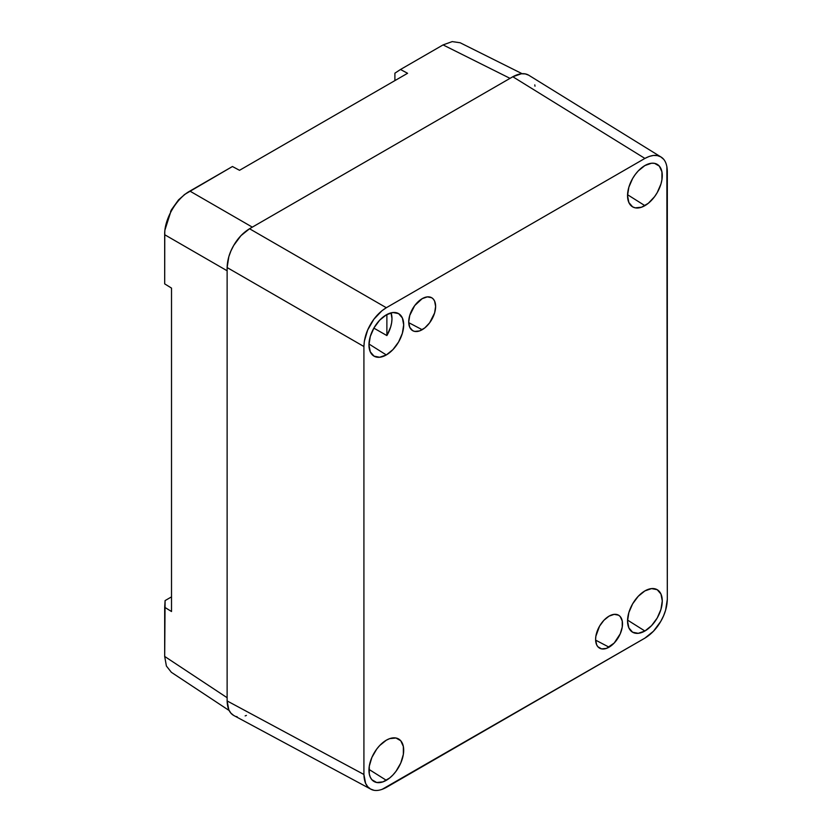 <?xml version="1.0" encoding="UTF-8"?>
<svg xmlns="http://www.w3.org/2000/svg" width="832" height="832" viewBox="0 0 832 832"><rect width="100%" height="100%" fill="white"/><g stroke="black" fill="none" stroke-linecap="round" stroke-linejoin="round"><path stroke-width="1.25" d="M644.904 205.65A24.554 14.175 -60 0 1 632.237 206.627A24.554 14.175 -60 0 1 628.971 186.826A24.554 14.175 -60 0 1 644.904 165.547L638.258 170.903L635.263 174.491L632.622 178.506L628.867 187.179L627.536 195.624L628.867 202.53L632.622 206.866L635.263 207.834L641.514 207.22L648.294 203.31L654.555 196.695L657.186 192.681L660.951 184.007L661.939 179.67L661.939 171.85L659.339 166.119L654.555 163.353L651.55 163.228L644.904 165.547A24.554 14.175 -60 0 1 656.781 164.112A24.554 14.175 -60 0 1 661.055 183.643A24.554 14.175 -60 0 1 644.904 205.65L627.557 194.719L644.904 205.65M386.318 354.942L368.971 344.011L386.318 354.942L392.964 349.575L398.601 341.973L402.366 333.299L403.686 324.865L402.366 317.949L398.601 313.622L392.964 312.52L386.318 314.839A24.554 14.175 -60 0 1 398.206 313.404A24.554 14.175 -60 0 1 402.47 332.935A24.554 14.175 -60 0 1 386.318 354.942A24.554 14.175 -60 0 1 373.651 355.919A24.554 14.175 -60 0 1 370.386 336.118A24.554 14.175 -60 0 1 386.318 314.839L379.673 320.195L374.046 327.798L370.282 336.471L368.961 344.916L370.282 351.822L374.046 356.158L379.673 357.25L386.318 354.942M386.88 335.566A23.837 13.759 120 0 0 391.05 312.863L391.976 318.687L391.643 322.743L390.655 327.018L386.88 335.566L386.88 314.517L386.88 335.566L373.859 328.13L386.88 335.566M386.318 780.302A24.554 14.175 -60 0 1 373.651 781.279A24.554 14.175 -60 0 1 370.386 761.478A24.554 14.175 -60 0 1 386.318 740.199L379.673 745.566L376.678 749.143L371.883 757.442L369.294 766.168L369.294 773.999L370.282 777.182L371.883 779.73L376.678 782.496L382.938 781.872L389.709 777.962L392.964 774.935L395.97 771.358L400.764 763.058L403.354 754.333L403.354 746.502L400.764 740.771L395.97 738.005L389.709 738.629L386.318 740.199A24.554 14.175 -60 0 1 398.206 738.764A24.554 14.175 -60 0 1 402.47 758.306A24.554 14.175 -60 0 1 386.318 780.302L368.971 769.382L386.318 780.302M644.904 631.01L627.557 620.09L644.904 631.01L651.55 625.643L657.186 618.051L660.951 609.367L662.272 600.933L660.951 594.027L657.186 589.69L651.55 588.598L644.904 590.907A24.554 14.175 -60 0 1 656.781 589.472A24.554 14.175 -60 0 1 661.055 609.014A24.554 14.175 -60 0 1 644.904 631.01A24.554 14.175 -60 0 1 632.237 631.987A24.554 14.175 -60 0 1 628.971 612.186A24.554 14.175 -60 0 1 644.904 590.907L638.258 596.274L632.622 603.866L628.867 612.55L627.536 620.984L628.867 627.89L632.622 632.226L638.258 633.318L644.904 631.01M422.178 329.711A19.011 10.972 -60 0 1 412.974 330.824A19.011 10.972 -60 0 1 409.666 315.692A19.011 10.972 -60 0 1 422.178 298.667L414.7 305.594L409.75 315.422L408.73 321.953L409.75 327.298L412.662 330.658L414.7 331.406L419.546 330.928L424.798 327.902L429.645 322.785L434.595 312.957L435.614 306.426L434.595 301.08L433.347 299.114L431.683 297.721L427.315 296.878L422.178 298.667A19.011 10.972 -60 0 1 431.974 297.908A19.011 10.972 -60 0 1 434.512 313.238A19.011 10.972 -60 0 1 422.178 329.711L408.741 322.66L422.178 329.711M609.055 647.182A19.011 10.972 -60 0 1 599.862 648.294A19.011 10.972 -60 0 1 596.554 633.162A19.011 10.972 -60 0 1 609.055 616.138L603.907 620.287L599.55 626.163L595.868 636.241L595.608 639.423L596.638 644.769L597.875 646.734L601.588 648.877L606.434 648.398L614.203 643.032L620.235 633.828L622.242 627.068L622.242 621.015L620.235 616.574L618.561 615.191L614.203 614.349L609.055 616.138A19.011 10.972 -60 0 1 618.862 615.378A19.011 10.972 -60 0 1 621.39 630.708A19.011 10.972 -60 0 1 609.055 647.182L595.629 640.13L609.055 647.182M373.87 790.244L370.479 788.986L367.692 786.677L365.622 783.401L363.917 774.488L227.126 700.929L363.917 774.488L363.917 346.528L227.126 267.55L227.126 700.929C227.344 708.25 229.528 713.086 233.688 715.437L230.901 713.128L228.831 709.852L227.126 700.929L227.126 267.55L228.831 256.672L230.901 251.004L233.688 245.471L240.958 235.664L249.538 228.748L512.814 76.742L521.394 73.767L525.262 73.913L528.663 75.171C524.545 72.748 519.262 73.268 512.814 76.742L249.538 228.748L386.318 307.726L644.904 158.423L512.814 76.742L644.904 158.423L649.282 156.395L653.484 155.449L657.353 155.594L660.754 156.853L663.541 159.172M534.789 84.885L534.997 86.195M246.407 715.416L245.159 715.894M237.089 716.695L236.538 716.57M666.879 166.566L667.316 599.321L665.61 610.21L663.541 615.878L660.754 621.4L653.484 631.207L644.904 638.123L381.95 789.443M660.754 156.853C664.914 159.214 667.098 164.05 667.316 171.361L667.316 599.321C667.098 606.882 664.914 614.245 660.754 621.4C656.635 628.586 651.352 634.161 644.904 638.123L386.318 787.415C379.881 790.889 374.598 791.419 370.479 788.986C366.319 786.635 364.135 781.799 363.917 774.488L363.917 346.528L364.343 341.224L367.692 329.971L373.87 319.27L381.95 310.742L386.318 307.726L644.904 158.423C651.352 154.95 656.635 154.43 660.754 156.853L528.663 75.171M227.126 267.55L363.917 346.528C364.135 338.967 366.319 331.604 370.479 324.449C374.598 317.262 379.881 311.688 386.318 307.726L249.538 228.748C243.09 232.71 237.806 238.285 233.688 245.471C229.528 252.626 227.344 259.99 227.126 267.55M233.688 715.437L370.479 788.986M164.767 232.138L164.684 283.878L171.517 288.101L171.517 611.52L164.684 607.287L165.09 600.59L171.517 596.877L165.09 600.59L164.684 656.438L227.126 697.715L227.126 270.774L164.684 234.718L164.684 283.878L171.517 288.101L171.517 611.52L164.684 607.287L164.684 656.438L227.126 697.715L227.126 270.774L164.684 234.718C164.258 219.274 176.29 198.432 189.883 191.09L232.45 166.514L239.522 170.31L407.576 73.289L400.494 69.493L443.071 44.907L452.223 41.6L460.148 42.754L452.223 41.6L443.071 44.907L510.026 78.354L252.325 227.136L189.883 191.09L252.325 227.136L510.026 78.354L443.071 44.907L400.494 69.493L407.576 73.289L239.522 170.31L232.45 166.514L185.026 194.22L178.506 199.919L171.382 209.841L164.892 230.173M394.898 80.61L394.898 73.185L394.898 80.61M164.684 656.438L166.4 666.026L171.361 672.308L229.154 710.518M400.494 69.493L394.898 73.185L400.494 69.493M178.88 199.524L170.581 211.318M164.757 232.149L164.861 231.026M184.839 194.345L184.028 194.906M522.132 73.705L460.148 42.754"/></g></svg>
